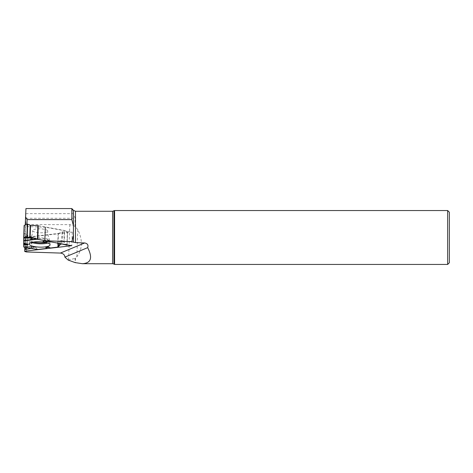 <?xml version="1.0" encoding="UTF-8"?>
<svg xmlns="http://www.w3.org/2000/svg" width="473" height="473" viewBox="0 0 473 473"><rect width="100%" height="100%" fill="white"/><g stroke="black" fill="none" stroke-linecap="round" stroke-linejoin="round"><path stroke-width="0.35" stroke-dasharray="2.37 1.77" d="M61.029 240.727L59.888 240.875L57.7 242.927L49.298 241.396L48.364 240.396L45.816 240.053L44.852 240.586L45.816 240.053L48.364 240.396L49.298 241.396L57.7 242.927L59.888 240.875L61.029 240.727L64.198 242.324L66.717 244.766L64.198 242.324L61.029 240.727L60.591 243.648M38.26 225.662L64.606 230.499L64.198 242.324M23.745 237.192L32.507 237.476L23.715 237.186M23.751 247.001L24.129 225.473M23.68 242.915L23.65 243.453L23.68 242.915L28.362 244.198M47.761 231.061A7.592 1.963 -178 0 0 40.045 228.843A7.592 1.963 -178 0 0 32.59 230.629A7.592 1.963 -178 0 0 40.104 232.775A7.592 1.963 -178 0 0 47.749 231.161A7.592 1.963 -178 0 0 47.761 231.061M34.612 247.066L35.729 247.284L37.462 249.431L35.729 247.284L34.612 247.066L31.259 248.396L34.612 247.066L26.287 246.563L27.529 247.208L27.948 235.182L25.495 236.269L25.11 247.349L25.495 236.269M57.937 247.083L58.416 233.449L31.673 236.571L31.259 248.396M49.683 247.379L50.392 248L48.512 247.018M58.416 233.449L62.087 231.918L67.367 232.018L66.906 245.18M67.083 244.831L67.533 231.953L64.606 230.499M35.114 246.977L25.713 246.409L24.318 247.19L24.986 246.64L26.287 246.563L27.475 247.137L27.038 247.675L27.529 247.208M24.224 233.36L27.948 235.182M25.713 246.409L26.287 246.563M25.205 249.508L25.66 236.352L31.673 236.571M48.364 240.396L46.803 241.141M45.816 240.053L42.913 241.437M49.298 241.396L48.695 241.484M25.95 208.563L71.967 208.563L75.071 218.272L75.071 226.342L77.785 229.647C82.87 240.089 82.55 249.135 76.839 256.786L75.071 258.4L75.071 262.58M26.387 251.961L27.339 224.628L25.708 222.665L25.974 208.563M25.708 222.665L24.702 251.47M25.246 224.965L24.838 247.302M447.665 210.538L447.665 264.437M449.35 212.223L449.35 262.752M114.578 210.538L114.578 264.437M68.171 260.061L75.071 258.4M75.071 226.342L69.815 224.628L27.339 224.628M26.937 224.285L26.86 226.608L25.175 226.993M25.175 237.623L72.263 232.119L45.319 227.211L26.86 226.608M72.263 232.119L71.79 245.688M63.885 242.117L64.293 230.404M24.129 233.26L23.65 246.9M33.494 242.093A9.85 2.548 2 0 1 30.189 239.539A9.85 2.548 2 0 1 39.933 237.807A9.85 2.548 2 0 1 49.529 240.213A9.85 2.548 2 0 1 49.683 240.674A9.85 2.548 2 0 1 46.052 242.531M31.697 248.266L32.105 236.553M58.144 233.508L57.665 247.148M62.43 231.882L62.004 243.944M62.087 231.918L61.667 243.932M27.901 235.229L27.475 247.29M27.895 235.128L27.475 247.137M31.691 242.478A10.152 2.625 2 0 1 29.675 240.769A10.152 2.625 2 0 1 39.903 238.546A10.152 2.625 2 0 1 49.955 241.472A10.152 2.625 2 0 1 49.955 241.502A10.152 2.625 2 0 1 47.826 243.039M58.126 242.803L58.185 243.211M59.503 243.453L59.888 240.875M37.332 249.318L24.448 247.125M24.986 246.64L35.729 247.284M73.427 213.465L73.427 210.308M75.491 258.051L75.491 262.669M75.491 211.271L75.491 226.733M112.58 211.271L112.58 263.703M113.934 210.911L113.934 264.064M76.839 256.786L77.785 229.647M68.579 260.061L69.815 224.628M25.814 218.272L75.071 218.272M25.926 213.648L73.486 213.648M29.32 244.038L29.675 240.769L30.916 238.498L32.69 232.651L32.59 230.629M50.079 244.76L49.955 241.472L47.507 233.573L47.749 231.161M67.556 231.977L67.107 244.837"/><path stroke-width="0.71" d="M23.751 237.192L23.65 243.453L23.715 237.186L32.507 237.476L36.805 239.243L44.852 240.586L37.408 239.261L37.887 225.627L30.544 225.385L27.665 224.143L27.203 237.304L32.507 237.476L37.408 239.261M23.674 243.796L27.671 244.896L23.65 244.724L23.674 243.459L23.65 246.9L24.052 247.143L37.745 249.478L46.147 248.496L47.14 247.556L49.263 247.409L47.14 247.556L46.147 248.496L37.745 249.478M23.833 237.192L26.866 237.292L27.328 224.131L24.129 225.473L23.833 237.192L24.247 225.367M37.781 239.303L38.26 225.662L37.887 225.627M46.147 248.496L45.769 247.131L48.512 247.018L50.392 248L57.937 247.083L60.473 244.429L61.667 243.932L66.906 245.18L67.083 244.831M50.392 248L57.937 247.083L60.473 244.429L61.667 243.932L67.077 245.109M25.034 249.431L27.038 247.675L25.205 249.508L31.259 248.396L25.205 249.508L25.11 247.349L25.01 249.472M23.65 244.724L23.65 246.9L24.052 247.143M50.079 244.789A10.388 2.684 -178 0 0 50.079 244.76A10.388 2.684 -178 0 0 39.791 241.762A10.388 2.684 -178 0 0 29.32 244.038A10.388 2.684 -178 0 0 39.555 247.131A10.388 2.684 -178 0 0 50.079 244.789M46.803 241.141L44.965 242.016L42.913 241.437L44.846 240.704M23.65 243.453L28.362 244.198L27.671 244.896M48.695 241.484L44.965 242.016M27.203 237.304L26.866 237.292M47.14 247.556L45.769 247.131M27.328 224.131L27.665 224.143M71.855 241.537L67.929 241.537L71.855 241.679L73.427 235.247L73.427 225.881L71.855 219.59L71.855 208.563L25.95 208.563L25.246 224.965M71.855 219.59L27.103 219.59L25.53 216.794M71.855 241.679L75.491 242.619L75.491 211.271L73.427 210.308L71.855 208.563M24.838 247.302L24.702 251.47L26.387 251.961L60.361 253.073C63.181 253.398 64.695 254.752 64.896 257.129L87.676 247.651C88.51 245.026 87.511 243.465 84.667 242.962L75.491 242.619M64.896 257.129L68.171 260.061L75.071 262.58L82.367 263.703C91.082 263.171 92.85 257.82 87.676 247.651M67.929 241.537L44.84 240.781L71.79 245.688L24.702 251.198M447.665 264.437L447.665 210.538L449.35 212.223L449.35 262.752L447.665 264.437L114.578 264.437L114.578 210.538L447.665 210.538M27.103 219.59L26.937 224.285M44.84 240.781L45.319 227.211M30.195 225.325L29.775 237.387M30.544 225.385L30.124 237.399M46.052 242.531A9.85 2.548 2 0 1 33.494 242.093M47.826 243.039A10.152 2.625 2 0 1 31.691 242.478M23.656 240.615L36.031 239.013M35.037 238.244L23.733 237.878M23.65 240.946L36.805 239.243M57.724 243.128L58.238 246.959M58.185 243.211L58.634 246.593M59.172 245.647L59.503 243.453M60.591 243.648L60.473 244.429M73.427 210.308L73.427 225.881M73.427 235.247L73.427 242.271M60.361 253.073L84.667 242.962M82.367 263.703L112.58 263.703L112.58 211.271L114.578 210.538M112.58 263.703L113.934 264.064L113.934 210.911M23.715 237.186L24.129 225.473M37.598 249.472L24.194 247.19M67.107 244.837L67.101 245.156M75.491 211.271L112.58 211.271M113.934 264.064L114.578 264.437"/></g></svg>
